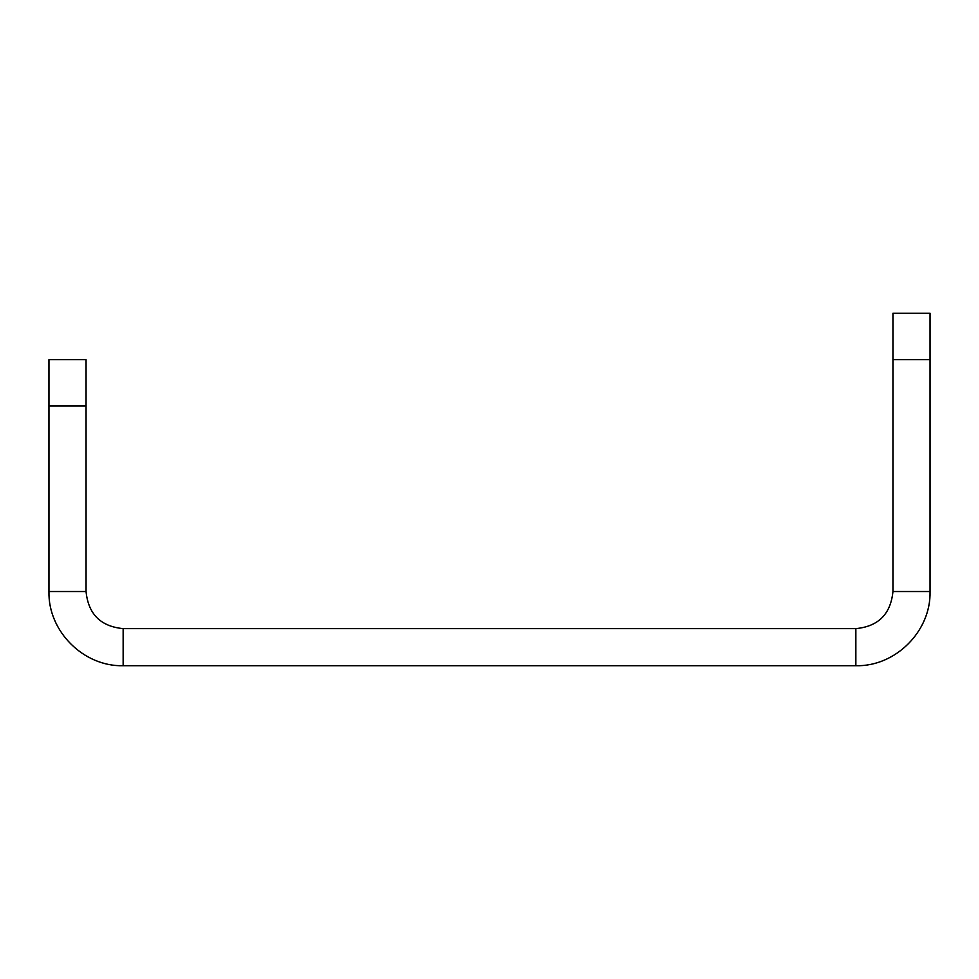 <?xml version="1.0" encoding="UTF-8"?>
<svg xmlns="http://www.w3.org/2000/svg" width="979" height="979" viewBox="0 0 979 979"><rect width="100%" height="100%" fill="white"/><g stroke="black" fill="none" stroke-linecap="round" stroke-linejoin="round"><path stroke-width="1.47" d="M48.95 406.028L48.95 359.648L86.054 359.648L86.054 591.524C88.294 614.102 100.653 626.474 123.146 628.616L123.146 665.72C83.619 666.736 47.971 631.345 48.95 591.524L48.95 406.028L86.054 406.028M892.946 591.524L930.05 591.524L930.05 359.648L892.946 359.648L892.946 591.524C890.706 614.102 878.347 626.474 855.854 628.616L123.146 628.616M855.854 628.616L855.854 665.72L123.146 665.72M930.05 591.524C931.029 631.345 895.381 666.736 855.854 665.72M892.946 359.648L892.946 313.28L930.05 313.28L930.05 359.648M86.054 591.524L48.95 591.524"/></g></svg>
